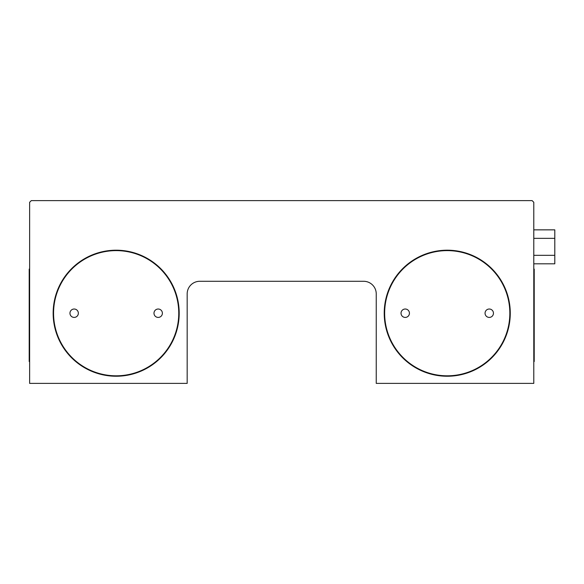 <?xml version="1.0" encoding="UTF-8"?>
<svg xmlns="http://www.w3.org/2000/svg" width="584" height="584" viewBox="0 0 584 584"><rect width="100%" height="100%" fill="white"/><g stroke="black" fill="none" stroke-linecap="round" stroke-linejoin="round"><path stroke-width="0.88" d="M29.623 383.381L29.623 202.298L31.302 200.619L532.112 200.619L533.791 202.298L533.791 383.381L376.242 383.381L376.242 293.891A12.607 12.607 0 0 0 363.635 281.284L199.779 281.284A12.607 12.607 0 0 0 187.172 293.891L187.172 383.381L29.623 383.381M401.026 313.214A4.205 4.205 0 0 1 407.333 309.578A4.205 4.205 0 0 1 407.333 316.856A4.205 4.205 0 0 1 401.026 313.214M485.056 313.214A4.205 4.205 0 0 1 491.356 309.578A4.205 4.205 0 0 1 491.356 316.856A4.205 4.205 0 0 1 485.056 313.214M153.986 313.214A4.205 4.205 0 0 1 160.286 309.578A4.205 4.205 0 0 1 160.286 316.856A4.205 4.205 0 0 1 153.986 313.214M69.956 313.214A4.205 4.205 0 0 1 76.256 309.578A4.205 4.205 0 0 1 76.256 316.856A4.205 4.205 0 0 1 69.956 313.214M53.567 313.214A62.605 62.605 0 0 1 147.467 259.004A62.605 62.605 0 0 1 147.467 367.431A62.605 62.605 0 0 1 53.567 313.214M53.151 313.214A63.021 63.021 0 0 1 147.679 258.639A63.021 63.021 0 0 1 147.679 367.796A63.021 63.021 0 0 1 53.151 313.214M384.644 313.214A62.605 62.605 0 0 1 478.544 259.004A62.605 62.605 0 0 1 478.544 367.431A62.605 62.605 0 0 1 384.644 313.214M384.221 313.214A63.021 63.021 0 0 1 478.756 258.639A63.021 63.021 0 0 1 478.756 367.796A63.021 63.021 0 0 1 384.221 313.214M29.623 361.532L29.2 361.532L29.2 269.1L29.623 269.1M533.791 361.532L534.214 361.532L534.214 269.1L533.791 269.1M533.791 229.855L554.8 229.855L554.8 238.345L533.791 238.345M554.8 238.345L554.8 263.815L533.791 263.815M554.8 255.325L533.791 255.325"/></g></svg>
